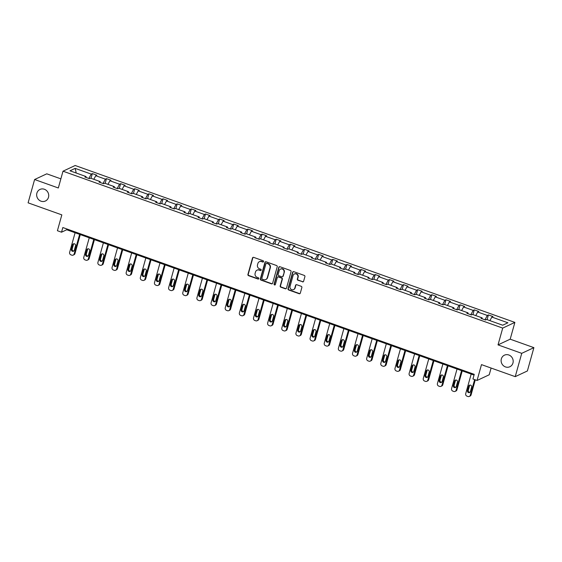 <?xml version="1.0" encoding="UTF-8"?>
<svg xmlns="http://www.w3.org/2000/svg" width="562" height="562" viewBox="0 0 562 562"><rect width="100%" height="100%" fill="white"/><g stroke="black" fill="none" stroke-linecap="round" stroke-linejoin="round"><path stroke-width="0.84" d="M501.346 358.879A6.393 5.957 -115.1 0 0 503.292 365.588A6.393 5.957 -115.1 0 0 509.86 366.74A6.393 5.957 -115.1 0 0 512.951 363.024A6.393 5.957 -115.1 0 0 511.006 356.315A6.393 5.957 -115.1 0 0 504.437 355.163A6.393 5.957 -115.1 0 0 501.346 358.879M36.888 193.152A6.393 5.957 -115.1 0 0 38.834 199.861A6.393 5.957 -115.1 0 0 45.403 201.013A6.393 5.957 -115.1 0 0 48.494 197.29A6.393 5.957 -115.1 0 0 46.548 190.588A6.393 5.957 -115.1 0 0 39.979 189.429A6.393 5.957 -115.1 0 0 36.888 193.152M263.571 261.597A0.688 0.639 -115.1 0 0 263.128 260.733L253.666 257.361A0.983 0.913 -115.1 0 0 252.521 257.958L247.919 274.439A0.983 0.913 -115.1 0 0 248.559 275.668L258.014 279.04A0.688 0.639 -115.1 0 0 258.815 278.626A0.688 0.639 -115.1 0 0 258.372 277.761L257.15 277.326A3.14 2.922 -115.1 0 1 255.12 273.378L255.499 272.008A3.14 2.922 -115.1 0 1 259.166 270.09L260.389 270.533A0.688 0.639 -115.1 0 0 261.19 270.111A0.688 0.639 -115.1 0 0 260.747 269.247L259.525 268.812A3.14 2.922 -115.1 0 1 257.494 264.864L257.881 263.494A3.14 2.922 -115.1 0 1 261.541 261.583L262.77 262.018A0.688 0.639 -115.1 0 0 263.571 261.597M60.872 178.857L46.772 173.827L34.612 179.517L28.1 202.833L61.834 214.874L57.408 230.722L61.532 232.197L66.745 229.76L474.033 375.093M533.9 347.646L510.191 339.181L498.023 344.878L521.74 353.336L533.9 347.646L527.388 370.962L515.228 376.652L481.493 364.619L477.068 380.467L489.228 374.777L491.111 368.047M521.74 353.336L515.228 376.652M302.468 281.871A0.983 0.913 -115.1 0 0 303.613 281.274L304.906 276.652A0.983 0.913 -115.1 0 0 304.267 275.415L293.764 271.671A0.983 0.913 -115.1 0 0 292.619 272.268L288.018 288.742A0.983 0.913 -115.1 0 0 288.657 289.978L299.16 293.722A0.983 0.913 -115.1 0 0 300.305 293.125L301.864 287.54A0.983 0.913 -115.1 0 0 301.225 286.311L296.736 284.709A0.983 0.913 -115.1 0 0 295.584 285.306L294.811 288.074A2.62 2.445 -115.1 0 1 290.849 289.128A2.62 2.445 -115.1 0 1 290.055 286.374L293.083 275.528A2.62 2.445 -115.1 0 1 297.045 274.474A2.62 2.445 -115.1 0 1 297.846 277.228L297.34 279.033A0.983 0.913 -115.1 0 0 297.972 280.269L302.799 281.717A0.983 0.913 -115.1 0 0 303.297 281.745M477.068 380.467L472.944 378.999L474.244 374.334L62.832 227.533L61.532 232.197M498.023 344.878L502.716 328.089L63.007 171.192L75.168 165.502L514.876 322.398L502.716 328.089M34.612 179.517L58.322 187.982L63.007 171.192M277.221 266.774A0.983 0.913 -115.1 0 0 276.588 265.538L266.086 261.794A0.983 0.913 -115.1 0 0 264.941 262.391L260.339 278.864A0.983 0.913 -115.1 0 0 260.972 280.101L271.474 283.845A0.983 0.913 -115.1 0 0 272.619 283.248L277.221 266.774M279.925 266.732L290.428 270.477A0.983 0.913 -115.1 0 1 291.06 271.713L286.465 288.187A0.983 0.913 -115.1 0 1 285.313 288.784L280.824 287.182A0.983 0.913 -115.1 0 1 280.185 285.946L282.054 279.265A0.983 0.913 -115.1 0 0 281.422 278.035L278.436 276.968A0.983 0.913 -115.1 0 0 277.291 277.565L275.352 284.527A0.688 0.639 -115.1 0 1 274.312 284.801A0.688 0.639 -115.1 0 1 274.101 284.077L278.78 267.329A0.983 0.913 -115.1 0 1 279.925 266.732M502.709 325.215L486.657 319.483L485.554 320.003L481.023 318.387L482.119 317.867L472.509 314.439L471.406 314.952L466.874 313.336L467.977 312.823L458.367 309.388L457.264 309.908L452.726 308.292L453.829 307.772L444.219 304.344L443.116 304.857L438.585 303.241L439.681 302.728L430.071 299.293L428.968 299.813L424.436 298.19L425.539 297.677L415.929 294.249L414.826 294.762L410.288 293.146L411.391 292.633L401.781 289.198L400.678 289.718L396.147 288.095L397.243 287.582L387.632 284.154L386.53 284.667L381.998 283.051L383.101 282.538L373.491 279.103L372.388 279.623L367.85 278L368.953 277.488L359.343 274.059L358.24 274.572L353.709 272.956L354.805 272.444L345.194 269.008L344.099 269.528L339.56 267.905L340.663 267.393L331.053 263.964L329.95 264.477L325.412 262.861L326.515 262.342L316.905 258.913L315.802 259.433L311.271 257.81L312.374 257.298L302.756 253.869L301.661 254.382L297.122 252.767L298.225 252.247L288.615 248.818L287.512 249.338L282.974 247.716L284.077 247.203L274.467 243.775L273.364 244.287L268.833 242.672L269.936 242.152L260.318 238.724L259.223 239.243L254.684 237.621L255.787 237.108L246.177 233.68L245.074 234.192L240.536 232.577L241.639 232.057L232.029 228.629L230.926 229.148L226.395 227.526L227.498 227.013L217.88 223.585L216.784 224.097L212.246 222.482L213.349 221.962L203.739 218.534L202.636 219.047L198.098 217.431L199.201 216.918L189.591 213.49L188.488 214.003L183.957 212.387L185.06 211.867L175.442 208.439L174.346 208.952L169.808 207.336L170.911 206.823L161.301 203.395L160.198 203.908L155.66 202.292L156.763 201.772L147.153 198.344L146.05 198.857L141.519 197.241L142.622 196.728L133.004 193.3L131.908 193.813L127.37 192.197L128.473 191.677L118.863 188.249L117.76 188.762L113.222 187.146L114.325 186.633L104.715 183.198L103.612 183.718L99.081 182.102L100.184 181.582L90.566 178.154L89.47 178.667L84.932 177.051L86.035 176.538L69.983 170.806L75.175 168.375L91.227 174.108L92.33 173.588L96.861 175.211L95.765 175.723L105.375 179.152L106.478 178.639L111.009 180.254L109.906 180.767L119.516 184.203L120.619 183.683L125.157 185.305L124.054 185.818L133.665 189.246L134.768 188.734L139.299 190.349L138.203 190.862L147.813 194.297L148.916 193.778L153.447 195.4L152.344 195.913L161.954 199.341L163.057 198.829L167.595 200.444L166.493 200.957L176.103 204.392L177.206 203.873L181.737 205.495L180.641 206.008L190.251 209.436L191.347 208.923L195.885 210.539L194.782 211.059L204.392 214.487L205.495 213.967L210.033 215.59L208.931 216.103L218.541 219.531L219.644 219.018L224.175 220.634L223.072 221.154L232.689 224.582L233.785 224.062L238.323 225.685L237.22 226.198L246.83 229.626L247.933 229.113L252.471 230.729L251.369 231.249L260.979 234.677L262.082 234.157L266.613 235.78L265.51 236.293L275.127 239.721L276.223 239.208L280.761 240.824L279.658 241.344L289.268 244.772L290.371 244.252L294.91 245.875L293.807 246.388L303.417 249.816L304.52 249.303L309.051 250.919L307.948 251.439L317.565 254.867L318.661 254.354L323.199 255.97L322.096 256.483L331.706 259.911L332.809 259.398L337.348 261.014L336.245 261.534L345.855 264.962L346.958 264.449L351.489 266.065L350.386 266.578L360.003 270.006L361.099 269.493L365.637 271.109L364.534 271.629L374.144 275.057L375.247 274.544L379.786 276.16L378.683 276.673L388.293 280.101L389.396 279.588L393.927 281.204L392.824 281.724L402.441 285.152L403.537 284.639L408.075 286.255L406.972 286.768L416.582 290.203L417.685 289.683L422.224 291.299L421.121 291.818L430.731 295.247L431.834 294.734L436.365 296.35L435.262 296.862L444.879 300.298L445.975 299.778L450.513 301.394L449.41 301.913L459.021 305.342L460.123 304.829L464.655 306.445L463.559 306.957L473.169 310.393L474.272 309.873L478.803 311.496L477.7 312.008L487.317 315.437L488.413 314.924L492.951 316.539L491.848 317.052L507.9 322.785L502.709 325.215M484.957 319.785L487.317 315.437M475.754 315.598L477.7 312.008M482.203 318.809L482.119 317.867M470.808 314.741L473.169 310.393M461.613 310.547L463.559 306.957M468.062 313.758L467.977 312.823M456.667 309.69L459.021 305.342M447.464 305.503L449.41 301.913M453.913 308.714L453.829 307.772M442.519 304.646L444.879 300.298M433.316 300.452L435.262 296.862M439.765 303.663L439.681 302.728M428.37 299.595L430.731 295.247M419.175 295.408L421.121 291.818M425.624 298.619L425.539 297.677M414.229 294.551L416.582 290.203M405.026 290.357L406.972 286.768M411.475 293.568L411.391 292.633M400.081 289.5L402.441 285.152M390.878 285.313L392.824 281.724M397.327 288.524L397.243 287.582M385.932 284.456L388.293 280.101M376.737 280.262L378.683 276.673M383.186 283.473L383.101 282.538M371.791 279.405L374.144 275.057M362.588 275.218L364.534 271.629M369.037 278.429L368.953 277.488M357.643 274.361L360.003 270.006M348.44 270.167L350.386 266.578M354.889 273.378L354.805 272.444M343.494 269.31L345.855 264.962M334.299 265.123L336.245 261.534M340.748 268.327L340.663 267.393M329.353 264.266L331.706 259.911M320.15 260.073L322.096 256.483M326.599 263.283L326.515 262.342M315.205 259.215L317.565 254.867M306.002 255.029L307.948 251.439M312.451 258.232L312.374 257.298M301.056 254.172L303.417 249.816M291.861 249.978L293.807 246.388M298.31 253.188L298.225 252.247M286.915 249.121L289.268 244.772M277.712 244.934L279.658 241.344M284.161 248.137L284.077 247.203M272.767 244.077L275.127 239.721M263.564 239.883L265.51 236.293M270.013 243.093L269.936 242.152M258.618 239.026L260.979 234.677M249.423 234.839L251.369 231.249M255.872 238.042L255.787 237.108M244.477 233.982L246.83 229.626M235.274 229.788L237.22 226.198M241.723 232.998L241.639 232.057M230.329 228.931L232.689 224.582M221.126 224.744L223.072 221.154M227.575 227.947L227.498 227.013M216.18 223.887L218.541 219.531M206.985 219.693L208.931 216.103M213.434 222.903L213.349 221.962M202.039 218.836L204.392 214.487M192.836 214.649L194.782 211.059M199.285 217.852L199.201 216.918M187.891 213.792L190.251 209.436M178.688 209.598L180.641 206.008M185.137 212.808L185.06 211.867M173.742 208.741L176.103 204.392M164.547 204.547L166.493 200.957M170.996 207.757L170.911 206.823M159.601 203.697L161.954 199.341M150.398 199.503L152.344 195.913M156.847 202.713L156.763 201.772M145.453 198.646L147.813 194.297M136.25 194.452L138.203 190.862M142.699 197.662L142.622 196.728M131.304 193.595L133.665 189.246M122.109 189.408L124.054 185.818M128.558 192.618L128.473 191.677M117.163 188.551L119.516 184.203M107.96 184.357L109.906 180.767M114.409 187.567L114.325 186.633M103.015 183.5L105.375 179.152M93.812 179.313L95.765 175.723M100.261 182.524L100.184 181.582M88.866 178.456L91.227 174.108M75.175 168.375L76.228 173.04M510.191 339.181L514.876 322.398M66.955 229.001L66.745 229.76M86.119 177.473L86.035 176.538M489.902 320.642L491.848 317.052M91.009 178.309L92.33 173.588M105.157 183.36L106.478 178.639M119.306 188.403L120.619 183.683M133.447 193.454L134.768 188.734M147.595 198.498L148.916 193.778M161.737 203.549L163.057 198.829M175.885 208.6L177.206 203.873M190.033 213.644L191.347 208.923M204.175 218.695L205.495 213.967M218.323 223.739L219.644 219.018M232.471 228.79L233.785 224.062M246.613 233.834L247.933 229.113M260.761 238.885L262.082 234.157M274.909 243.929L276.223 239.208M289.051 248.98L290.371 244.252M303.199 254.024L304.52 249.303M317.347 259.075L318.661 254.354M331.489 264.119L332.809 259.398M345.637 269.17L346.958 264.449M359.785 274.214L361.099 269.493M373.927 279.265L375.247 274.544M388.075 284.309L389.396 279.588M402.223 289.36L403.537 284.639M416.365 294.404L417.685 289.683M430.513 299.455L431.834 294.734M444.661 304.499L445.975 299.778M458.803 309.55L460.123 304.829M472.951 314.594L474.272 309.873M487.099 319.645L488.413 314.924M263.388 261.892A0.688 0.639 -115.1 0 1 263.093 261.864L261.871 261.428A3.14 2.922 -115.1 0 0 259.721 261.513L259.398 261.667M257.017 270.182L257.347 270.027A3.14 2.922 -115.1 0 1 259.496 269.943L260.719 270.378A0.688 0.639 -115.1 0 0 261.014 270.406M253.167 257.326A0.983 0.913 -115.1 0 0 252.851 257.803L248.249 274.284A0.983 0.913 -115.1 0 0 248.882 275.513L258.344 278.892A0.688 0.639 -115.1 0 0 258.632 278.921M265.587 261.759A0.983 0.913 -115.1 0 0 265.271 262.236L260.67 278.71A0.983 0.913 -115.1 0 0 261.302 279.946L271.804 283.691A0.983 0.913 -115.1 0 0 272.303 283.726M266.704 263.423A0.688 0.639 -115.1 0 0 265.903 263.838L261.864 278.302A0.688 0.639 -115.1 0 0 262.306 279.166L263.599 279.63A3.14 2.922 -115.1 0 0 267.266 277.712L270.027 267.828A3.14 2.922 -115.1 0 0 267.997 263.88L267.034 263.269A0.688 0.639 -115.1 0 0 266.564 263.29L266.233 263.445M265.749 279.539L266.079 279.384A3.14 2.922 -115.1 0 0 267.596 277.558L267.266 277.712M267.034 263.269L268.327 263.726A3.14 2.922 -115.1 0 1 270.357 267.674L267.596 277.558M277.769 276.996L278.092 276.841A0.983 0.913 -115.1 0 1 278.766 276.813L281.745 277.881A0.983 0.913 -115.1 0 1 282.384 279.11L280.515 285.798A0.983 0.913 -115.1 0 0 281.148 287.027L285.644 288.629A0.983 0.913 -115.1 0 0 286.142 288.664M279.426 266.697A0.983 0.913 -115.1 0 0 279.11 267.175L274.432 283.922A0.688 0.639 -115.1 0 0 275.169 284.822M283.993 272.331A2.62 2.445 -115.1 0 0 280.494 269.107A2.62 2.445 -115.1 0 0 279.23 270.631L278.162 274.453A0.983 0.913 -115.1 0 0 278.794 275.689L281.78 276.75A0.983 0.913 -115.1 0 0 282.925 276.153L284.316 272.177A2.62 2.445 -115.1 0 0 280.824 268.952L280.494 269.107M282.447 276.722L282.777 276.567A0.983 0.913 -115.1 0 0 283.248 275.998L282.925 276.153M284.316 272.177L283.248 275.998M294.348 274.003L294.678 273.849A2.62 2.445 -115.1 0 1 298.169 277.073L297.663 278.878A0.983 0.913 -115.1 0 0 298.303 280.115L302.799 281.717M293.547 289.599L293.877 289.444A2.62 2.445 -115.1 0 0 295.141 287.92L294.811 288.074M296.237 284.674A0.983 0.913 -115.1 0 0 295.914 285.152L295.141 287.92M293.266 271.636A0.983 0.913 -115.1 0 0 292.95 272.113L288.348 288.587A0.983 0.913 -115.1 0 0 288.98 289.823L299.483 293.568A0.983 0.913 -115.1 0 0 299.982 293.603M79.635 234.361L74.163 253.947A1.995 1.862 -115.1 0 1 71.831 255.169L70.924 254.846A1.995 1.862 -115.1 0 1 69.632 252.331L75.097 232.738M80.282 234.593L74.985 253.56A1.995 1.862 64.9 0 1 74.015 254.727L73.193 255.113M73.847 243.732A1.602 1.489 -115.1 0 0 73.453 244.4L72.203 248.882A1.602 1.489 -115.1 0 0 73.889 250.968M74.282 250.301L75.533 245.826A1.602 1.489 -115.1 0 0 73.404 243.859A1.602 1.489 -115.1 0 0 72.631 244.786L71.381 249.261A1.602 1.489 -115.1 0 0 73.51 251.228A1.602 1.489 -115.1 0 0 74.282 250.301M93.777 239.405L88.311 258.998A1.995 1.862 -115.1 0 1 85.972 260.213L85.066 259.89A1.995 1.862 -115.1 0 1 83.773 257.375L89.246 237.789M94.43 239.637L89.133 258.611A1.995 1.862 64.9 0 1 88.164 259.77L87.342 260.157M87.995 248.783A1.602 1.489 -115.1 0 0 87.602 249.451L86.351 253.926A1.602 1.489 -115.1 0 0 88.037 256.019M88.431 255.345L89.681 250.87A1.602 1.489 -115.1 0 0 87.553 248.903A1.602 1.489 -115.1 0 0 86.78 249.837L85.529 254.312A1.602 1.489 -115.1 0 0 87.658 256.279A1.602 1.489 -115.1 0 0 88.431 255.345M107.925 244.456L102.453 264.042A1.995 1.862 -115.1 0 1 100.12 265.264L99.214 264.941A1.995 1.862 -115.1 0 1 97.921 262.426L103.394 242.833M108.571 244.688L103.275 263.662A1.995 1.862 64.9 0 1 102.312 264.821L101.49 265.208M102.144 253.827A1.602 1.489 -115.1 0 0 101.743 254.502L100.5 258.977A1.602 1.489 -115.1 0 0 102.179 261.063M102.579 260.396L103.83 255.921A1.602 1.489 -115.1 0 0 101.701 253.954A1.602 1.489 -115.1 0 0 100.928 254.881L99.678 259.363A1.602 1.489 -115.1 0 0 101.806 261.323A1.602 1.489 -115.1 0 0 102.579 260.396M122.073 249.5L116.601 269.093A1.995 1.862 -115.1 0 1 114.269 270.308L113.362 269.985A1.995 1.862 -115.1 0 1 112.07 267.47L117.535 247.884M122.72 249.732L117.423 268.706A1.995 1.862 64.9 0 1 116.453 269.872L115.632 270.252M116.285 258.878A1.602 1.489 -115.1 0 0 115.891 259.546L114.641 264.021A1.602 1.489 -115.1 0 0 116.327 266.114M116.72 265.44L117.971 260.965A1.602 1.489 -115.1 0 0 115.842 258.998A1.602 1.489 -115.1 0 0 115.07 259.932L113.819 264.407A1.602 1.489 -115.1 0 0 115.948 266.374A1.602 1.489 -115.1 0 0 116.72 265.44M136.215 254.551L130.749 274.137A1.995 1.862 -115.1 0 1 128.41 275.359L127.504 275.036A1.995 1.862 -115.1 0 1 126.211 272.521L131.684 252.928M136.868 254.783L131.571 273.757A1.995 1.862 64.9 0 1 130.602 274.916L129.78 275.303M130.433 263.922A1.602 1.489 -115.1 0 0 130.04 264.597L128.789 269.072A1.602 1.489 -115.1 0 0 130.475 271.158M130.869 270.491L132.119 266.016A1.602 1.489 -115.1 0 0 129.991 264.049A1.602 1.489 -115.1 0 0 129.218 264.976L127.967 269.458A1.602 1.489 -115.1 0 0 130.096 271.418A1.602 1.489 -115.1 0 0 130.869 270.491M150.363 259.595L144.891 279.188A1.995 1.862 -115.1 0 1 142.558 280.403L141.652 280.08A1.995 1.862 -115.1 0 1 140.359 277.572L145.832 257.979M151.009 259.827L145.713 278.801A1.995 1.862 64.9 0 1 144.75 279.967L143.928 280.347M144.582 268.973A1.602 1.489 -115.1 0 0 144.181 269.641L142.938 274.115A1.602 1.489 -115.1 0 0 144.617 276.209M145.017 275.535L146.268 271.06A1.602 1.489 -115.1 0 0 144.139 269.093A1.602 1.489 -115.1 0 0 143.359 270.027L142.116 274.502A1.602 1.489 -115.1 0 0 144.244 276.469A1.602 1.489 -115.1 0 0 145.017 275.535M164.511 264.646L159.039 284.232A1.995 1.862 -115.1 0 1 156.707 285.454L155.8 285.131A1.995 1.862 -115.1 0 1 154.508 282.616L159.973 263.023M165.158 264.878L159.861 283.852A1.995 1.862 64.9 0 1 158.891 285.011L158.07 285.398M158.723 274.017A1.602 1.489 -115.1 0 0 158.329 274.692L157.079 279.166A1.602 1.489 -115.1 0 0 158.765 281.253M159.158 280.586L160.409 276.111A1.602 1.489 -115.1 0 0 158.28 274.144A1.602 1.489 -115.1 0 0 157.508 275.071L156.257 279.553A1.602 1.489 -115.1 0 0 158.386 281.513A1.602 1.489 -115.1 0 0 159.158 280.586M178.653 269.69L173.187 289.282A1.995 1.862 -115.1 0 1 170.848 290.498L169.942 290.175A1.995 1.862 -115.1 0 1 168.649 287.667L174.122 268.074M179.306 269.922L174.009 288.896A1.995 1.862 64.9 0 1 173.04 290.062L172.218 290.442M172.871 279.068A1.602 1.489 -115.1 0 0 172.478 279.736L171.227 284.21A1.602 1.489 -115.1 0 0 172.913 286.304M173.307 285.629L174.557 281.155A1.602 1.489 -115.1 0 0 172.429 279.195A1.602 1.489 -115.1 0 0 171.656 280.122L170.405 284.597A1.602 1.489 -115.1 0 0 172.534 286.564A1.602 1.489 -115.1 0 0 173.307 285.629M192.801 274.741L187.329 294.326A1.995 1.862 -115.1 0 1 184.996 295.549L184.09 295.226A1.995 1.862 -115.1 0 1 182.798 292.711L188.27 273.118M193.447 274.973L188.151 293.947A1.995 1.862 64.9 0 1 187.188 295.106L186.366 295.493M187.02 284.112A1.602 1.489 -115.1 0 0 186.619 284.786L185.376 289.261A1.602 1.489 -115.1 0 0 187.055 291.348M187.455 290.68L188.706 286.206A1.602 1.489 -115.1 0 0 186.577 284.239A1.602 1.489 -115.1 0 0 185.797 285.166L184.554 289.648A1.602 1.489 -115.1 0 0 186.682 291.608A1.602 1.489 -115.1 0 0 187.455 290.68M206.949 279.785L201.477 299.377A1.995 1.862 -115.1 0 1 199.145 300.593L198.238 300.27A1.995 1.862 -115.1 0 1 196.946 297.762L202.411 278.169M207.596 280.017L202.299 298.991A1.995 1.862 64.9 0 1 201.329 300.157L200.508 300.537M201.161 289.163A1.602 1.489 -115.1 0 0 200.767 289.83L199.517 294.305A1.602 1.489 -115.1 0 0 201.203 296.399M201.596 295.731L202.847 291.249A1.602 1.489 -115.1 0 0 200.718 289.29A1.602 1.489 -115.1 0 0 199.946 290.217L198.695 294.692A1.602 1.489 -115.1 0 0 200.824 296.659A1.602 1.489 -115.1 0 0 201.596 295.731M221.091 284.836L215.625 304.421A1.995 1.862 -115.1 0 1 213.286 305.644L212.38 305.321A1.995 1.862 -115.1 0 1 211.087 302.806L216.56 283.22M221.744 285.067L216.447 304.042A1.995 1.862 64.9 0 1 215.478 305.201L214.656 305.588M215.309 294.207A1.602 1.489 -115.1 0 0 214.916 294.881L213.665 299.356A1.602 1.489 -115.1 0 0 215.351 301.443M215.745 300.775L216.995 296.3A1.602 1.489 -115.1 0 0 214.867 294.333A1.602 1.489 -115.1 0 0 214.094 295.261L212.843 299.743A1.602 1.489 -115.1 0 0 214.972 301.703A1.602 1.489 -115.1 0 0 215.745 300.775M235.239 289.88L229.767 309.472A1.995 1.862 -115.1 0 1 227.434 310.688L226.528 310.365A1.995 1.862 -115.1 0 1 225.236 307.857L230.708 288.264M235.885 290.111L230.589 309.086A1.995 1.862 64.9 0 1 229.626 310.252L228.804 310.631M229.458 299.258A1.602 1.489 -115.1 0 0 229.057 299.925L227.814 304.4A1.602 1.489 -115.1 0 0 229.493 306.494M229.893 305.826L231.144 301.344A1.602 1.489 -115.1 0 0 229.015 299.384A1.602 1.489 -115.1 0 0 228.235 300.312L226.992 304.787A1.602 1.489 -115.1 0 0 229.12 306.754A1.602 1.489 -115.1 0 0 229.893 305.826M249.388 294.931L243.915 314.516A1.995 1.862 -115.1 0 1 241.583 315.739L240.677 315.415A1.995 1.862 -115.1 0 1 239.384 312.901L244.849 293.315M250.034 295.162L244.737 314.137A1.995 1.862 64.9 0 1 243.768 315.296L242.946 315.682M243.599 304.309A1.602 1.489 -115.1 0 0 243.206 304.976L241.955 309.451A1.602 1.489 -115.1 0 0 243.641 311.538M244.034 310.87L245.285 306.395A1.602 1.489 -115.1 0 0 243.156 304.428A1.602 1.489 -115.1 0 0 242.384 305.356L241.133 309.838A1.602 1.489 -115.1 0 0 243.262 311.798A1.602 1.489 -115.1 0 0 244.034 310.87M263.529 299.975L258.063 319.567A1.995 1.862 -115.1 0 1 255.724 320.783L254.818 320.459A1.995 1.862 -115.1 0 1 253.525 317.952L258.998 298.359M264.182 300.206L258.885 319.181A1.995 1.862 64.9 0 1 257.916 320.347L257.094 320.726M257.747 309.353A1.602 1.489 -115.1 0 0 257.354 310.02L256.103 314.495A1.602 1.489 -115.1 0 0 257.789 316.589M258.183 315.921L259.433 311.439A1.602 1.489 -115.1 0 0 257.305 309.479A1.602 1.489 -115.1 0 0 256.532 310.407L255.281 314.882A1.602 1.489 -115.1 0 0 257.41 316.849A1.602 1.489 -115.1 0 0 258.183 315.921M277.677 305.026L272.205 324.611A1.995 1.862 -115.1 0 1 269.872 325.834L268.966 325.51A1.995 1.862 -115.1 0 1 267.674 322.995L273.146 303.41M278.323 305.257L273.027 324.232A1.995 1.862 64.9 0 1 272.064 325.391L271.242 325.777M271.896 314.404A1.602 1.489 -115.1 0 0 271.495 315.071L270.252 319.546A1.602 1.489 -115.1 0 0 271.931 321.633M272.331 320.965L273.582 316.49A1.602 1.489 -115.1 0 0 271.453 314.523A1.602 1.489 -115.1 0 0 270.673 315.458L269.43 319.933A1.602 1.489 -115.1 0 0 271.558 321.9A1.602 1.489 -115.1 0 0 272.331 320.965M291.826 310.069L286.353 329.662A1.995 1.862 -115.1 0 1 284.021 330.877L283.115 330.554A1.995 1.862 -115.1 0 1 281.822 328.046L287.287 308.454M292.472 310.301L287.175 329.276A1.995 1.862 64.9 0 1 286.206 330.442L285.384 330.821M286.037 319.448A1.602 1.489 -115.1 0 0 285.644 320.115L284.393 324.59A1.602 1.489 -115.1 0 0 286.079 326.684M286.472 326.016L287.723 321.534A1.602 1.489 -115.1 0 0 285.594 319.574A1.602 1.489 -115.1 0 0 284.822 320.502L283.571 324.977A1.602 1.489 -115.1 0 0 285.7 326.943A1.602 1.489 -115.1 0 0 286.472 326.016M305.967 315.12L300.501 334.713A1.995 1.862 -115.1 0 1 298.162 335.928L297.256 335.605A1.995 1.862 -115.1 0 1 295.963 333.09L301.436 313.505M306.62 315.352L301.323 334.327A1.995 1.862 64.9 0 1 300.354 335.486L299.532 335.872M300.185 324.499A1.602 1.489 -115.1 0 0 299.792 325.166L298.541 329.641A1.602 1.489 -115.1 0 0 300.227 331.728M300.621 331.06L301.871 326.585A1.602 1.489 -115.1 0 0 299.743 324.618A1.602 1.489 -115.1 0 0 298.97 325.553L297.72 330.027A1.602 1.489 -115.1 0 0 299.848 331.994A1.602 1.489 -115.1 0 0 300.621 331.06M320.115 320.164L314.643 339.757A1.995 1.862 -115.1 0 1 312.31 340.972L311.404 340.649A1.995 1.862 -115.1 0 1 310.112 338.141L315.584 318.549M320.762 320.396L315.465 339.371A1.995 1.862 64.9 0 1 314.502 340.537L313.68 340.923M314.334 329.543A1.602 1.489 -115.1 0 0 313.933 330.21L312.683 334.692A1.602 1.489 -115.1 0 0 314.369 336.779M314.769 336.111L316.02 331.629A1.602 1.489 -115.1 0 0 313.884 329.669A1.602 1.489 -115.1 0 0 313.111 330.597L311.868 335.071A1.602 1.489 -115.1 0 0 313.996 337.038A1.602 1.489 -115.1 0 0 314.769 336.111M334.264 325.215L328.791 344.808A1.995 1.862 -115.1 0 1 326.459 346.023L325.553 345.7A1.995 1.862 -115.1 0 1 324.26 343.185L329.725 323.6M334.91 325.447L329.613 344.422A1.995 1.862 64.9 0 1 328.644 345.581L327.822 345.967M328.475 334.594A1.602 1.489 -115.1 0 0 328.082 335.261L326.831 339.736A1.602 1.489 -115.1 0 0 328.517 341.822M328.911 341.155L330.161 336.68A1.602 1.489 -115.1 0 0 328.032 334.713A1.602 1.489 -115.1 0 0 327.26 335.647L326.009 340.122A1.602 1.489 -115.1 0 0 328.138 342.089A1.602 1.489 -115.1 0 0 328.911 341.155M348.405 330.259L342.939 349.852A1.995 1.862 -115.1 0 1 340.6 351.067L339.694 350.744A1.995 1.862 -115.1 0 1 338.401 348.236L343.874 328.644M349.058 330.491L343.761 349.466A1.995 1.862 64.9 0 1 342.792 350.632L341.97 351.018M342.623 339.638A1.602 1.489 -115.1 0 0 342.23 340.305L340.979 344.787A1.602 1.489 -115.1 0 0 342.665 346.873M343.059 346.206L344.309 341.731A1.602 1.489 -115.1 0 0 342.181 339.764A1.602 1.489 -115.1 0 0 341.408 340.691L340.158 345.166A1.602 1.489 -115.1 0 0 342.286 347.133A1.602 1.489 -115.1 0 0 343.059 346.206M362.553 335.31L357.081 354.903A1.995 1.862 -115.1 0 1 354.748 356.118L353.842 355.795A1.995 1.862 -115.1 0 1 352.55 353.28L358.015 333.695M363.2 335.542L357.903 354.517A1.995 1.862 64.9 0 1 356.94 355.676L356.118 356.062M356.772 344.689A1.602 1.489 -115.1 0 0 356.371 345.356L355.121 349.831A1.602 1.489 -115.1 0 0 356.807 351.917M357.207 351.25L358.451 346.775A1.602 1.489 -115.1 0 0 356.322 344.808A1.602 1.489 -115.1 0 0 355.549 345.742L354.306 350.217A1.602 1.489 -115.1 0 0 356.434 352.184A1.602 1.489 -115.1 0 0 357.207 351.25M376.702 340.361L371.229 359.947A1.995 1.862 -115.1 0 1 368.897 361.169L367.991 360.839A1.995 1.862 -115.1 0 1 366.698 358.331L372.163 338.738M377.348 340.593L372.051 359.561A1.995 1.862 64.9 0 1 371.082 360.727L370.26 361.113M370.913 349.733A1.602 1.489 -115.1 0 0 370.52 350.4L369.269 354.882A1.602 1.489 -115.1 0 0 370.955 356.968M371.349 356.301L372.599 351.826A1.602 1.489 -115.1 0 0 370.47 349.859A1.602 1.489 -115.1 0 0 369.698 350.786L368.447 355.261A1.602 1.489 -115.1 0 0 370.576 357.228A1.602 1.489 -115.1 0 0 371.349 356.301M390.843 345.405L385.377 364.998A1.995 1.862 -115.1 0 1 383.038 366.213L382.132 365.89A1.995 1.862 -115.1 0 1 380.839 363.375L386.312 343.789M391.496 345.637L386.199 364.612A1.995 1.862 64.9 0 1 385.23 365.771L384.408 366.157M385.061 354.784A1.602 1.489 -115.1 0 0 384.668 355.451L383.417 359.926A1.602 1.489 -115.1 0 0 385.103 362.012M385.497 361.345L386.747 356.87A1.602 1.489 -115.1 0 0 384.619 354.903A1.602 1.489 -115.1 0 0 383.846 355.837L382.596 360.312A1.602 1.489 -115.1 0 0 384.724 362.279A1.602 1.489 -115.1 0 0 385.497 361.345M404.991 350.456L399.519 370.042A1.995 1.862 -115.1 0 1 397.186 371.264L396.28 370.934A1.995 1.862 -115.1 0 1 394.988 368.426L400.453 348.833M405.638 350.688L400.341 369.656A1.995 1.862 64.9 0 1 399.378 370.822L398.556 371.208M399.21 359.828A1.602 1.489 -115.1 0 0 398.809 360.495L397.559 364.977A1.602 1.489 -115.1 0 0 399.245 367.063M399.645 366.396L400.889 361.921A1.602 1.489 -115.1 0 0 398.76 359.954A1.602 1.489 -115.1 0 0 397.987 360.881L396.744 365.356A1.602 1.489 -115.1 0 0 398.872 367.323A1.602 1.489 -115.1 0 0 399.645 366.396M419.14 355.5L413.667 375.093A1.995 1.862 -115.1 0 1 411.335 376.308L410.429 375.985A1.995 1.862 -115.1 0 1 409.136 373.47L414.601 353.884M419.786 355.732L414.489 374.706A1.995 1.862 64.9 0 1 413.52 375.866L412.698 376.252M413.351 364.878A1.602 1.489 -115.1 0 0 412.958 365.546L411.707 370.021A1.602 1.489 -115.1 0 0 413.393 372.114M413.787 371.44L415.037 366.965A1.602 1.489 -115.1 0 0 412.908 364.998A1.602 1.489 -115.1 0 0 412.136 365.932L410.885 370.407A1.602 1.489 -115.1 0 0 413.014 372.374A1.602 1.489 -115.1 0 0 413.787 371.44M433.281 360.551L427.815 380.137A1.995 1.862 -115.1 0 1 425.476 381.359L424.57 381.036A1.995 1.862 -115.1 0 1 423.277 378.521L428.75 358.928M433.934 360.783L428.637 379.75A1.995 1.862 64.9 0 1 427.668 380.917L426.846 381.303M427.499 369.922A1.602 1.489 -115.1 0 0 427.106 370.59L425.856 375.072A1.602 1.489 -115.1 0 0 427.542 377.158M427.935 376.491L429.185 372.016A1.602 1.489 -115.1 0 0 427.057 370.049A1.602 1.489 -115.1 0 0 426.284 370.976L425.034 375.451A1.602 1.489 -115.1 0 0 427.162 377.418A1.602 1.489 -115.1 0 0 427.935 376.491M447.429 365.595L441.957 385.188A1.995 1.862 -115.1 0 1 439.624 386.403L438.718 386.08A1.995 1.862 -115.1 0 1 437.426 383.565L442.891 363.979M448.076 365.827L442.779 384.801A1.995 1.862 64.9 0 1 441.816 385.961L440.994 386.347M441.648 374.973A1.602 1.489 -115.1 0 0 441.247 375.641L439.997 380.116A1.602 1.489 -115.1 0 0 441.683 382.209M442.083 381.535L443.327 377.06A1.602 1.489 -115.1 0 0 441.198 375.093A1.602 1.489 -115.1 0 0 440.425 376.027L439.175 380.502A1.602 1.489 -115.1 0 0 441.303 382.469A1.602 1.489 -115.1 0 0 442.083 381.535M461.578 370.646L456.105 390.232A1.995 1.862 -115.1 0 1 453.773 391.454L452.867 391.131A1.995 1.862 -115.1 0 1 451.574 388.616L457.039 369.023M462.224 370.878L456.927 389.845A1.995 1.862 64.9 0 1 455.958 391.012L455.136 391.398M455.789 380.017A1.602 1.489 -115.1 0 0 455.396 380.692L454.145 385.167A1.602 1.489 -115.1 0 0 455.831 387.253M456.225 386.586L457.475 382.111A1.602 1.489 -115.1 0 0 455.346 380.144A1.602 1.489 -115.1 0 0 454.574 381.071L453.323 385.546A1.602 1.489 -115.1 0 0 455.452 387.513A1.602 1.489 -115.1 0 0 456.225 386.586M474.63 379.603L470.253 395.283A1.995 1.862 -115.1 0 1 467.914 396.498L467.008 396.175A1.995 1.862 -115.1 0 1 465.715 393.66L471.188 374.074M475.276 379.828L471.075 394.896A1.995 1.862 64.9 0 1 470.106 396.055L469.284 396.442M469.937 385.068A1.602 1.489 -115.1 0 0 469.544 385.736L468.294 390.211A1.602 1.489 -115.1 0 0 469.98 392.304M470.373 391.63L471.623 387.155A1.602 1.489 -115.1 0 0 469.495 385.188A1.602 1.489 -115.1 0 0 468.722 386.122L467.472 390.597A1.602 1.489 -115.1 0 0 469.6 392.564A1.602 1.489 -115.1 0 0 470.373 391.63M74.163 253.947L74.985 253.56M72.203 248.882L71.381 249.261M73.453 244.4L72.631 244.786M88.311 258.998L89.133 258.611M86.351 253.926L85.529 254.312M87.602 249.451L86.78 249.837M102.453 264.042L103.275 263.662M100.5 258.977L99.678 259.363M101.743 254.502L100.928 254.881M116.601 269.093L117.423 268.706M114.641 264.021L113.819 264.407M115.891 259.546L115.07 259.932M130.749 274.137L131.571 273.757M128.789 269.072L127.967 269.458M130.04 264.597L129.218 264.976M144.891 279.188L145.713 278.801M142.938 274.115L142.116 274.502M144.181 269.641L143.359 270.027M159.039 284.232L159.861 283.852M157.079 279.166L156.257 279.553M158.329 274.692L157.508 275.071M173.187 289.282L174.009 288.896M171.227 284.21L170.405 284.597M172.478 279.736L171.656 280.122M187.329 294.326L188.151 293.947M185.376 289.261L184.554 289.648M186.619 284.786L185.797 285.166M201.477 299.377L202.299 298.991M199.517 294.305L198.695 294.692M200.767 289.83L199.946 290.217M215.625 304.421L216.447 304.042M213.665 299.356L212.843 299.743M214.916 294.881L214.094 295.261M229.767 309.472L230.589 309.086M227.814 304.4L226.992 304.787M229.057 299.925L228.235 300.312M243.915 314.516L244.737 314.137M241.955 309.451L241.133 309.838M243.206 304.976L242.384 305.356M258.063 319.567L258.885 319.181M256.103 314.495L255.281 314.882M257.354 310.02L256.532 310.407M272.205 324.611L273.027 324.232M270.252 319.546L269.43 319.933M271.495 315.071L270.673 315.458M286.353 329.662L287.175 329.276M284.393 324.59L283.571 324.977M285.644 320.115L284.822 320.502M300.501 334.713L301.323 334.327M298.541 329.641L297.72 330.027M299.792 325.166L298.97 325.553M314.643 339.757L315.465 339.371M312.683 334.692L311.868 335.071M313.933 330.21L313.111 330.597M328.791 344.808L329.613 344.422M326.831 339.736L326.009 340.122M328.082 335.261L327.26 335.647M342.939 349.852L343.761 349.466M340.979 344.787L340.158 345.166M342.23 340.305L341.408 340.691M357.081 354.903L357.903 354.517M355.121 349.831L354.306 350.217M356.371 345.356L355.549 345.742M371.229 359.947L372.051 359.561M369.269 354.882L368.447 355.261M370.52 350.4L369.698 350.786M385.377 364.998L386.199 364.612M383.417 359.926L382.596 360.312M384.668 355.451L383.846 355.837M399.519 370.042L400.341 369.656M397.559 364.977L396.744 365.356M398.809 360.495L397.987 360.881M413.667 375.093L414.489 374.706M411.707 370.021L410.885 370.407M412.958 365.546L412.136 365.932M427.815 380.137L428.637 379.75M425.856 375.072L425.034 375.451M427.106 370.59L426.284 370.976M441.957 385.188L442.779 384.801M439.997 380.116L439.175 380.502M441.247 375.641L440.425 376.027M456.105 390.232L456.927 389.845M454.145 385.167L453.323 385.546M455.396 380.692L454.574 381.071M470.253 395.283L471.075 394.896M468.294 390.211L467.472 390.597M469.544 385.736L468.722 386.122"/></g></svg>
